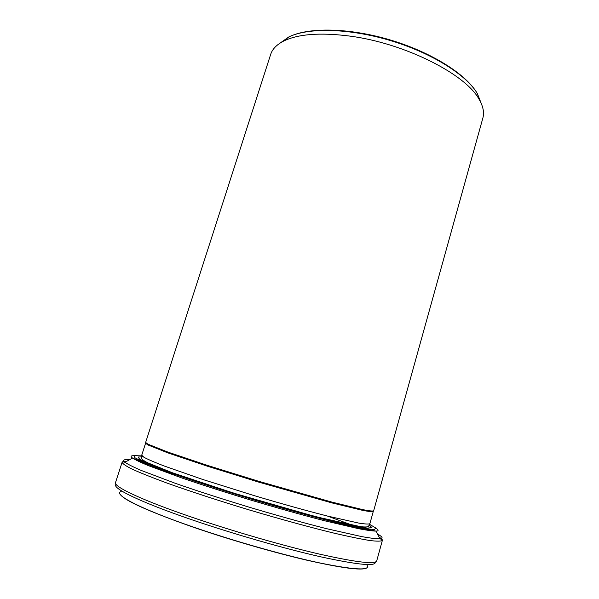 <?xml version="1.0" encoding="UTF-8"?>
<svg xmlns="http://www.w3.org/2000/svg" width="599" height="599" viewBox="0 0 599 599"><rect width="100%" height="100%" fill="white"/><g stroke="black" fill="none" stroke-linecap="round" stroke-linejoin="round"><path stroke-width="0.9" d="M141.731 455.188L145.602 443.185L147.811 444.892L167.825 452.874L206.969 466.067L258.057 481.933L331.434 502.778L362.507 510.333C368.789 511.539 372.376 511.92 373.267 511.486L369.89 523.638C368.932 524.297 365.278 524.125 358.928 523.122L327.631 516.098C306.074 510.603 281.523 503.752 253.969 495.56L202.806 479.492L163.714 465.827C154.37 462.196 147.751 459.328 143.85 457.224L141.731 455.188L141.386 458.385C141.791 459.291 143.835 460.743 147.541 462.728L172.445 472.776L233.677 493.142L315.943 516.757L360.972 526.746C365.15 527.113 367.629 527.03 368.422 526.491L369.89 523.638M373.641 510.85C372.758 511.269 369.164 510.88 362.882 509.659L331.771 502.067L258.281 481.169L207.119 465.288L167.915 452.103L147.863 444.144L145.639 442.444L270.673 54.404C272.41 48.961 276.873 44.446 284.068 40.867C298.392 34.061 319.873 32.413 348.528 35.925C403.689 42.701 465.827 74.089 479.133 99.389C483.168 106.337 484.411 112.567 482.861 118.063L373.641 510.85M120.122 494.22C123.918 500.322 148.223 511.284 193.035 527.105C229.23 539.594 273.414 552.413 307.092 560.245C341.482 568.009 361.272 570.63 366.446 568.122M481.311 103.62L477.373 93.616C466.599 74.98 431.759 52.937 390.473 40.567C349.195 28.168 307.976 27.389 288.718 37.018L279.92 43.203M376.06 528.296C378.77 530.033 378.74 530.969 375.977 531.118C372.511 531.043 366.738 530.242 358.666 528.715L324.561 520.756C302.824 515.14 278.79 508.416 252.464 500.577C226.167 492.625 202.402 485.01 181.16 477.732L148.305 465.603C140.728 462.435 135.471 459.927 132.529 458.078C130.305 456.438 130.799 455.637 134.019 455.682M141.506 455.906L134.311 455.584L134.775 457.681L143.678 462.278L161.168 469.287L186.514 478.301L252.808 499.431L319.784 518.285L345.9 524.709L364.364 528.49L374.33 529.546L375.865 528.056L369.68 524.365M121.223 491.465C112.38 494.1 139.447 508.536 193.02 526.955C234.112 541.144 285.139 555.58 319.851 562.963C354.885 570.053 370.616 570.802 367.045 565.209M375.251 562.087C376.022 566.602 358.082 564.902 321.431 556.973C285.244 548.849 233.865 534.136 192.346 519.917C139.664 501.94 111.017 487.743 116.086 484.336M141.656 461.372L136.872 460.564M129.646 459.673C123.858 459.216 122.286 460.084 124.929 462.286C127.879 464.292 133.27 466.995 141.109 470.395L175.402 483.348C197.677 491.09 222.663 499.162 250.367 507.548C278.116 515.799 303.416 522.815 326.283 528.61L362.036 536.674C370.452 538.157 376.442 538.868 380.013 538.815C383.427 538.434 382.596 536.839 377.512 534.031M370.983 530.796L366.551 528.842M363.743 527.659L361.766 526.843M327.353 516.031L354.638 526.064M357.573 527.225L363.466 529.628M379.13 537.116C381.451 538.553 382.529 539.632 382.364 540.373C381.234 541.354 377.056 541.399 369.823 540.515C360.793 539.048 348.88 536.599 334.092 533.155C310.132 527.322 280.534 519.236 249.618 510.041C218.755 500.704 189.591 491.158 166.38 482.839C152.139 477.575 140.847 473.06 132.499 469.309C125.97 466.067 122.51 463.731 122.106 462.286C122.376 461.582 123.873 461.275 126.599 461.357M143.797 463.723L150.042 464.966M153.134 465.61L154.789 465.97M115.517 482.554C113.293 486.538 142.255 500.33 192.691 517.491C233.258 531.335 283.26 545.749 319.447 554.105C356.195 562.319 375.288 564.587 376.711 560.919L382.364 540.373C382.589 539.826 381.81 539.31 380.013 538.815L375.977 531.118C370.661 530.063 359.707 528.146 343.175 524.275C319.918 518.719 287.071 509.779 252.853 499.551C218.657 489.256 186.282 478.631 163.782 470.462C147.826 464.584 137.598 460.152 132.529 458.078L124.929 462.286C123.154 461.709 122.218 461.709 122.106 462.286L115.517 482.554M143.266 456.865L138.077 457.022L139.732 459.313L148.784 463.783L165.257 470.32L188.483 478.579L248.667 497.844L280.834 507.293L336.256 521.991L355.432 526.221L367.389 528.086L371.927 527.652L369.418 525.151M479.133 99.389L477.373 93.616C466.359 74.291 431.677 52.405 390.623 40.066C349.561 27.771 308.552 26.948 288.718 37.018L284.068 40.867M196.165 481.559L195.813 482.704M309.93 515.687L309.601 516.84"/></g></svg>
